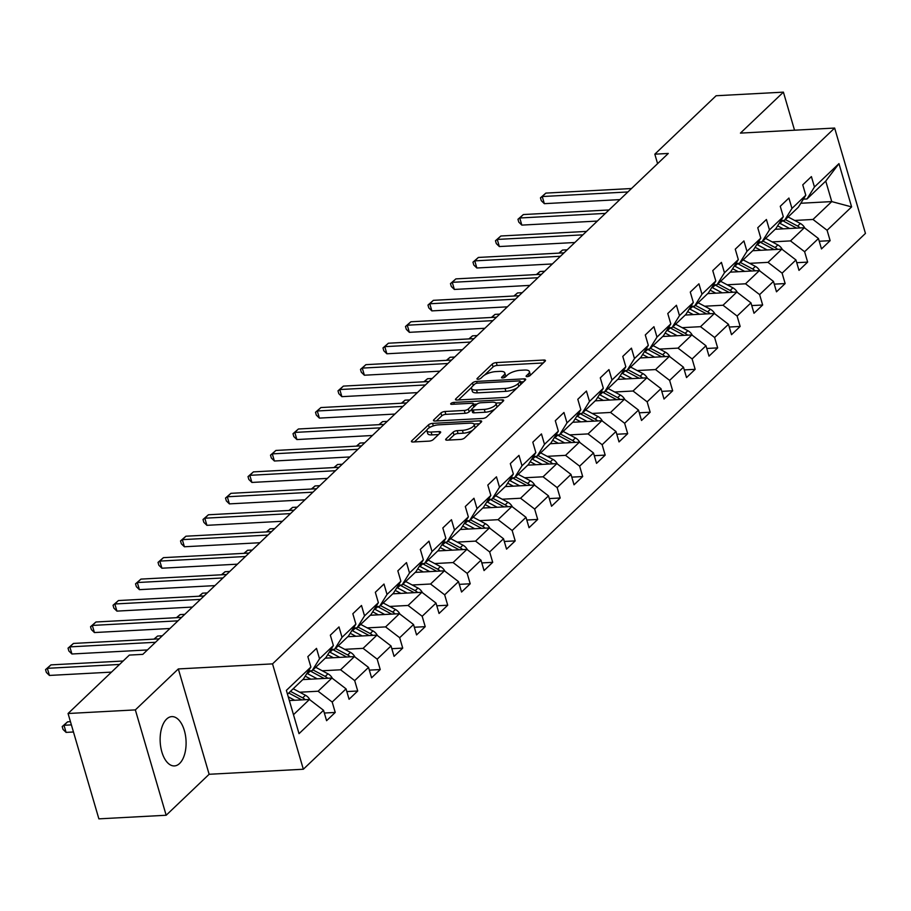 <?xml version="1.0" encoding="UTF-8"?>
<svg xmlns="http://www.w3.org/2000/svg" width="911" height="911" viewBox="0 0 911 911"><rect width="100%" height="100%" fill="white"/><g stroke="black" fill="none" stroke-linecap="round" stroke-linejoin="round"><path stroke-width="1.37" d="M527.218 376.63A2.175 0.763 -16.3 0 0 530.054 375.583L545.097 361.246A3.109 1.082 -16.3 0 0 545.427 360.517A3.109 1.082 -16.3 0 0 543.867 360.039L496.313 362.589A3.109 1.082 -16.3 0 0 492.247 364.081L477.216 378.418A2.175 0.763 -16.3 0 0 476.977 378.93A2.175 0.763 -16.3 0 0 478.07 379.261A2.175 0.763 -16.3 0 0 480.917 378.213L482.853 376.368A9.941 3.462 -16.3 0 1 495.846 371.597L499.809 371.381A9.941 3.462 -16.3 0 1 504.819 372.906A9.941 3.462 -16.3 0 1 503.726 375.241L501.779 377.097A2.175 0.763 -16.3 0 0 501.551 377.61A2.175 0.763 -16.3 0 0 502.644 377.94A2.175 0.763 -16.3 0 0 505.48 376.903L507.427 375.047A9.941 3.462 -16.3 0 1 520.409 370.276L524.372 370.06A9.941 3.462 -16.3 0 1 529.393 371.586A9.941 3.462 -16.3 0 1 528.3 373.931L526.353 375.787A2.175 0.763 -16.3 0 0 526.114 376.289A2.175 0.763 -16.3 0 0 527.218 376.63M179.604 763.475A24.688 12.936 86.9 0 0 185.468 735.428A24.688 12.936 86.9 0 0 171.792 716.615A24.688 12.936 86.9 0 0 166.622 719.064A24.688 12.936 86.9 0 0 160.757 747.1A24.688 12.936 86.9 0 0 174.434 765.923A24.688 12.936 86.9 0 0 179.604 763.475M446.003 438.954A3.109 1.082 -16.3 0 0 445.661 439.683A3.109 1.082 -16.3 0 0 447.221 440.161L460.567 439.444A3.109 1.082 -16.3 0 0 464.621 437.952L481.327 422.032A3.109 1.082 -16.3 0 0 481.668 421.303A3.109 1.082 -16.3 0 0 480.097 420.825L432.543 423.376A3.109 1.082 -16.3 0 0 428.489 424.868L411.783 440.787A3.109 1.082 -16.3 0 0 411.442 441.516A3.109 1.082 -16.3 0 0 413.013 441.994L429.127 441.129A3.109 1.082 -16.3 0 0 433.18 439.637L440.332 432.827A3.109 1.082 -16.3 0 0 440.673 432.099A3.109 1.082 -16.3 0 0 439.102 431.62L431.108 432.042A8.313 2.892 -16.3 0 1 426.917 430.766A8.313 2.892 -16.3 0 1 430.436 427.077A8.313 2.892 -16.3 0 1 438.681 424.833L469.996 423.148A8.313 2.892 -16.3 0 1 474.187 424.424A8.313 2.892 -16.3 0 1 470.668 428.124A8.313 2.892 -16.3 0 1 462.424 430.368L457.208 430.652A3.109 1.082 -16.3 0 0 453.143 432.144L446.003 438.954L446.333 440.115M178.328 668.936L135.352 709.897L68.063 713.507L98.878 818.852L166.166 815.254L209.131 774.282L303.34 769.237L272.537 663.88L178.328 668.936L209.131 774.282M794.54 130.205L783.403 92.148L740.438 133.108L834.647 128.052L272.537 663.88M783.403 92.148L716.114 95.746L654.827 154.175L657.594 163.638M68.063 713.507L129.351 655.089L142.811 654.36L668.287 153.447L654.827 154.175M504.592 397.481A3.109 1.082 -16.3 0 0 508.645 395.989L525.351 380.069A3.109 1.082 -16.3 0 0 525.681 379.34A3.109 1.082 -16.3 0 0 524.121 378.862L476.567 381.413A3.109 1.082 -16.3 0 0 472.502 382.905L455.807 398.824A3.109 1.082 -16.3 0 0 455.466 399.553A3.109 1.082 -16.3 0 0 457.026 400.031L504.592 397.481M503.339 401.056L486.633 416.976A3.109 1.082 -16.3 0 1 482.579 418.468L435.025 421.019A3.109 1.082 -16.3 0 1 433.454 420.54A3.109 1.082 -16.3 0 1 433.795 419.812L440.947 412.99A3.109 1.082 -16.3 0 1 445.001 411.499L464.291 410.462A3.109 1.082 -16.3 0 0 468.345 408.971L473.082 404.461A3.109 1.082 -16.3 0 0 473.424 403.721A3.109 1.082 -16.3 0 0 471.864 403.254L451.776 404.325A2.175 0.763 -16.3 0 1 450.683 403.994A2.175 0.763 -16.3 0 1 451.605 403.026A2.175 0.763 -16.3 0 1 453.758 402.434L502.109 399.849A3.109 1.082 -16.3 0 1 503.681 400.316A3.109 1.082 -16.3 0 1 503.339 401.056M303.34 769.237L865.45 233.41L834.647 128.052M324.339 713.028L335.237 712.436L332.196 702.051L346.043 688.853L349.072 699.238L357.727 690.993L354.686 680.597L368.534 667.41L371.574 677.795L380.229 669.551L377.188 659.154L391.024 645.956L394.064 656.353L402.719 648.108L399.678 637.711L413.526 624.513L416.566 634.91L425.221 626.666L422.18 616.269L436.016 603.071L439.056 613.467L447.711 605.223L444.67 594.826L458.518 581.628L461.558 592.025L470.213 583.769L467.172 573.383L481.008 560.185L484.048 570.582L492.703 562.326L489.662 551.941L503.51 538.743L506.55 549.128L515.205 540.883L512.164 530.498L526 517.3L529.04 527.685L537.695 519.441L534.655 509.044L548.502 495.857L551.542 506.243L560.197 497.998L557.156 487.601L570.992 474.403L574.032 484.8L582.687 476.555L579.647 466.159L593.494 452.961L596.534 463.357L605.177 455.113L602.148 444.716L615.984 431.518L619.024 441.915L627.679 433.67L624.639 423.273L638.486 410.075L641.526 420.472L650.169 412.216L647.14 401.831L660.976 388.633L664.017 399.029L672.671 390.773L669.631 380.388L683.478 367.19L686.518 377.575L695.161 369.331L692.121 358.945L705.968 345.747L709.009 356.133L717.663 347.888L714.623 337.491L728.47 324.305L731.51 334.69L740.153 326.445L737.113 316.049L750.96 302.851L754.001 313.247L762.655 305.003L759.615 294.606L773.462 281.408L776.491 291.805L785.145 283.56L782.105 273.163L795.952 259.965L798.993 270.362L807.647 262.106L804.607 251.721L818.454 238.523L821.483 248.919L830.137 240.663L827.097 230.278L851.614 206.911L838.963 163.627L825.753 181.095L807.009 198.962L803.365 199.156M335.237 712.436L326.582 720.692L323.542 710.295L299.024 733.662L286.373 690.379L310.89 667.011L307.85 656.626L316.504 648.37L319.533 658.767L333.38 645.569L330.34 635.172L338.994 626.927L342.035 637.324L355.882 624.126L352.842 613.729L361.496 605.485L364.525 615.882L378.372 602.683L375.332 592.287L383.986 584.042L387.027 594.439L400.874 581.241L397.834 570.844L406.488 562.599L409.517 572.985L423.364 559.798L420.324 549.401L428.979 541.157L432.019 551.542L445.866 538.344L442.826 527.959L451.469 519.714L454.509 530.1L468.356 516.901L465.316 506.516L473.971 498.26L477.011 508.657L490.847 495.459L487.818 485.073L496.461 476.817L499.501 487.214L513.348 474.016L510.308 463.619L518.963 455.375L522.003 465.772L535.839 452.573L532.81 442.177L541.453 433.932L544.493 444.329L558.341 431.131L555.3 420.734L563.955 412.489L566.995 422.886L580.831 409.688L577.802 399.291L586.445 391.047L589.485 401.432L603.333 388.245L600.292 377.849L608.947 369.604L611.987 379.989L625.823 366.791L622.782 356.406L631.437 348.161L634.477 358.547L648.325 345.349L645.284 334.963L653.939 326.707L656.979 337.104L670.815 323.906L667.774 313.521L676.429 305.265L679.469 315.661L693.317 302.463L690.276 292.067L698.931 283.822L701.971 294.219L715.807 281.021L712.766 270.624L721.421 262.379L724.461 272.776L738.309 259.578L735.268 249.181L743.923 240.937L746.963 251.334L760.799 238.135L757.758 227.739L766.413 219.494L769.453 229.879L783.301 216.693L780.26 206.296L788.915 198.051L791.955 208.437L805.791 195.239L802.75 184.853L811.405 176.597L814.445 186.994L838.963 163.627M302.805 679.595L331.946 678.035L318.098 691.233L299.742 692.223M308.453 670.929L312.097 670.735L325.944 657.537L333.38 645.569M318.098 691.233L332.196 702.051M331.946 678.035L346.043 688.853M319.533 658.767L312.097 670.735M325.295 658.152L354.436 656.592L340.589 669.79L322.232 670.769M330.955 649.486L334.599 649.292L348.446 636.094L355.882 624.126M340.589 669.79L354.686 680.597M354.436 656.592L368.534 667.41M342.035 637.324L334.599 649.292M347.797 636.709L376.938 635.149L363.09 648.347L344.734 649.327M353.445 628.043L357.089 627.85L370.936 614.652L378.372 602.683M363.09 648.347L377.188 659.154M376.938 635.149L391.024 645.956M364.525 615.882L357.089 627.85M370.287 615.267L399.428 613.707L385.581 626.905L367.224 627.884M375.936 606.601L379.591 606.396L393.438 593.209L400.874 581.241M385.581 626.905L399.678 637.711M399.428 613.707L413.526 624.513M387.027 594.439L379.591 606.396M392.789 593.824L421.918 592.264L408.082 605.462L389.726 606.441M398.437 585.147L402.081 584.953L415.928 571.755L423.364 559.798M408.082 605.462L422.18 616.269M421.918 592.264L436.016 603.071M409.517 572.985L402.081 584.953M415.279 572.381L444.42 570.821L430.573 584.008L412.216 584.999M420.928 563.704L424.583 563.51L438.43 550.312L445.866 538.344M430.573 584.008L444.67 594.826M444.42 570.821L458.518 581.628M432.019 551.542L424.583 563.51M437.77 550.939L466.91 549.367L453.074 562.565L434.718 563.556M443.429 542.261L447.073 542.068L460.92 528.87L468.356 516.901M453.074 562.565L467.172 573.383M466.91 549.367L481.008 560.185M454.509 530.1L447.073 542.068M460.271 529.496L489.412 527.924L475.565 541.123L457.208 542.113M465.92 520.819L469.575 520.625L483.411 507.427L490.847 495.459M475.565 541.123L489.662 551.941M489.412 527.924L503.51 538.743M477.011 508.657L469.575 520.625M482.762 508.042L511.902 506.482L498.066 519.68L479.71 520.671M488.421 499.376L492.065 499.182L505.912 485.984L513.348 474.016M498.066 519.68L512.164 530.498M511.902 506.482L526 517.3M499.501 487.214L492.065 499.182M505.263 486.599L534.404 485.039L520.557 498.237L502.2 499.217M510.912 477.933L514.567 477.74L528.403 464.542L535.839 452.573M520.557 498.237L534.655 509.044M534.404 485.039L548.502 495.857M522.003 465.772L514.567 477.74M527.754 465.157L556.894 463.597L543.058 476.795L524.702 477.774M533.413 456.491L537.057 456.297L550.904 443.099L558.341 431.131M543.058 476.795L557.156 487.601M556.894 463.597L570.992 474.403M544.493 444.329L537.057 456.297M550.255 443.714L579.396 442.154L565.549 455.352L547.192 456.331M555.904 435.048L559.559 434.843L573.395 421.656L580.831 409.688M565.549 455.352L579.647 466.159M579.396 442.154L593.494 452.961M566.995 422.886L559.559 434.843M572.746 422.271L601.886 420.711L588.05 433.909L569.694 434.889M578.405 413.594L582.049 413.4L595.896 400.202L603.333 388.245M588.05 433.909L602.148 444.716M601.886 420.711L615.984 431.518M589.485 401.432L582.049 413.4M595.247 400.829L624.388 399.269L610.541 412.455L592.184 413.446M600.896 392.151L604.551 391.958L618.387 378.76L625.823 366.791M610.541 412.455L624.639 423.273M624.388 399.269L638.486 410.075M611.987 379.989L604.551 391.958M617.738 379.386L646.878 377.814L633.043 391.013L614.686 392.003M623.397 370.709L627.041 370.515L640.888 357.317L648.325 345.349M633.043 391.013L647.14 401.831M646.878 377.814L660.976 388.633M634.477 358.547L627.041 370.515M640.239 357.943L669.38 356.372L655.533 369.57L637.176 370.561M645.888 349.266L649.543 349.072L663.379 335.874L670.815 323.906M655.533 369.57L669.631 380.388M669.38 356.372L683.478 367.19M656.979 337.104L649.543 349.072M662.73 336.489L691.87 334.929L678.035 348.127L659.678 349.107M668.389 327.823L672.033 327.63L685.881 314.432L693.317 302.463M678.035 348.127L692.121 358.945M691.87 334.929L705.968 345.747M679.469 315.661L672.033 327.63M685.231 315.047L714.372 313.486L700.525 326.685L682.168 327.664M690.88 306.381L694.535 306.187L708.371 292.989L715.807 281.021M700.525 326.685L714.623 337.491M714.372 313.486L728.47 324.305M701.971 294.219L694.535 306.187M707.722 293.604L736.862 292.044L723.027 305.242L704.67 306.221M713.381 284.938L717.025 284.733L730.873 271.546L738.309 259.578M723.027 305.242L737.113 316.049M736.862 292.044L750.96 302.851M724.461 272.776L717.025 284.733M730.223 272.161L759.364 270.601L745.517 283.799L727.16 284.779M735.872 263.495L739.527 263.29L753.363 250.104L760.799 238.135M745.517 283.799L759.615 294.606M759.364 270.601L773.462 281.408M746.963 251.334L739.527 263.29M752.714 250.719L781.854 249.159L768.007 262.357L749.662 263.336M758.373 242.041L762.017 241.848L775.865 228.65L783.301 216.693M768.007 262.357L782.105 273.163M781.854 249.159L795.952 259.965M769.453 229.879L762.017 241.848M775.215 229.276L804.356 227.716L790.509 240.903L772.152 241.893M780.864 220.599L784.519 220.405L798.355 207.207L805.791 195.239M790.509 240.903L804.607 251.721M804.356 227.716L818.454 238.523M791.955 208.437L784.519 220.405M800.815 203.255L831.754 201.593L812.999 219.46L794.643 220.451M812.999 219.46L827.097 230.278M825.753 181.095L831.754 201.593L851.614 206.911M814.445 186.994L807.009 198.962M135.352 709.897L166.166 815.254M293.479 714.702L309.444 699.477L289.345 700.559M310.89 667.011L303.454 678.98L287.489 694.193M309.444 699.477L323.542 710.295M819.251 241.256L830.137 240.663M796.749 262.698L807.647 262.106M774.259 284.141L785.145 283.56M751.757 305.584L762.655 305.003M729.267 327.026L740.153 326.445M706.765 348.469L717.663 347.888M684.275 369.912L695.161 369.331M661.773 391.366L672.671 390.773M639.283 412.808L650.169 412.216M616.781 434.251L627.679 433.67M594.291 455.694L605.177 455.113M571.789 477.136L582.687 476.555M549.299 498.579L560.197 497.998M526.797 520.022L537.695 519.441M504.307 541.464L515.205 540.883M481.805 562.918L492.703 562.326M459.315 584.361L470.213 583.769M436.825 605.804L447.711 605.223M414.323 627.246L425.221 626.666M391.832 648.689L402.719 648.108M369.331 670.132L380.229 669.551M346.84 691.574L357.727 690.993M530.077 375.571A9.941 3.462 -16.3 0 0 530.225 374.432L529.393 371.586M505.503 376.881A9.941 3.462 -16.3 0 0 505.651 375.753L504.819 372.906M543.298 362.965L497.144 365.436A3.109 1.082 -16.3 0 0 493.079 366.928L484.493 375.116M471.659 387.357L458.438 399.952M523.552 381.789L520.534 381.948M520.09 381.755A2.175 0.763 -16.3 0 0 520.329 381.242A2.175 0.763 -16.3 0 0 519.236 380.912L477.489 383.144A2.175 0.763 -16.3 0 0 474.642 384.191L472.593 386.15A9.941 3.462 -16.3 0 0 471.511 388.485A9.941 3.462 -16.3 0 0 476.521 390.01L505.058 388.485A9.941 3.462 -16.3 0 0 518.04 383.713L520.09 381.755L520.853 384.351M471.511 388.485L472.342 391.331A9.941 3.462 -16.3 0 0 477.353 392.857L476.521 390.01M517.232 387.801A9.941 3.462 -16.3 0 1 505.89 391.331L477.353 392.857M436.426 420.939L441.778 415.837L440.947 412.99M471.693 409.426L469.176 411.829A3.109 1.082 -16.3 0 1 465.122 413.309L445.832 414.346A3.109 1.082 -16.3 0 0 441.778 415.837M474.267 406.648A3.109 1.082 -16.3 0 0 474.255 406.568L473.424 403.721M473.583 404.268L476.988 404.085M495.857 403.072L501.54 402.764M484.299 409.392A8.313 2.892 -16.3 0 0 492.544 407.149A8.313 2.892 -16.3 0 0 496.062 403.448A8.313 2.892 -16.3 0 0 491.872 402.172L480.837 402.764A3.109 1.082 -16.3 0 0 476.783 404.256L472.046 408.777A3.109 1.082 -16.3 0 0 471.704 409.506A3.109 1.082 -16.3 0 0 473.264 409.984L484.299 409.392L485.13 412.239A8.313 2.892 -16.3 0 0 494.844 409.153M496.7 407.376A8.313 2.892 -16.3 0 0 496.894 406.295L496.062 403.448M471.704 409.506L472.536 412.353A3.109 1.082 -16.3 0 0 474.096 412.831L473.264 409.984M485.13 412.239L474.096 412.831M472.581 430.368A8.313 2.892 -16.3 0 1 463.255 433.215L458.039 433.499A3.109 1.082 -16.3 0 0 453.974 434.991L448.633 440.081M474.938 428.124A8.313 2.892 -16.3 0 0 475.018 427.27L474.187 424.424M426.917 430.766L427.76 433.613A8.313 2.892 -16.3 0 0 431.951 434.9L431.108 432.042M438.533 434.536L431.951 434.9M427.008 429.912L414.414 441.915M431.529 426.576A3.109 1.082 -16.3 0 0 429.354 427.68M479.528 423.752L473.982 424.048M804.812 228.069A8.393 6.514 -133.6 0 0 800.37 223.491L788.117 216.966M789.655 228.502L779.93 223.32A24.21 18.812 -133.6 0 0 779.36 223.024M783.278 228.843L778.916 226.52A20.099 15.612 -133.6 0 0 777.595 225.871M782.31 220.519A24.21 18.812 46.4 0 1 782.663 220.713L795.895 227.75A8.393 6.514 46.4 0 1 796.544 228.126M800.097 227.944A8.393 6.514 -133.6 0 0 797.626 226.099L785.373 219.585M567.211 249.808L562.508 250.058L559.308 253.099M558.887 253.121L562.508 250.058M627.895 191.959L542.25 196.548L545.86 193.109L631.505 188.52M619.856 199.611L544.334 203.665L542.25 196.548L540.462 197.835L545.86 193.109M544.334 203.665L541.293 200.693L540.462 197.835M782.321 249.512A8.393 6.514 -133.6 0 0 777.869 244.934L765.627 238.42M767.153 249.944L757.428 244.763A24.21 18.812 -133.6 0 0 756.859 244.467M760.776 250.286L756.415 247.963A20.099 15.612 -133.6 0 0 755.094 247.314M759.82 241.973A24.21 18.812 46.4 0 1 760.173 242.155L773.405 249.193A8.393 6.514 46.4 0 1 774.043 249.568M777.595 249.386A8.393 6.514 -133.6 0 0 775.136 247.541L762.883 241.028M544.71 271.25L540.007 271.501L536.818 274.553M536.397 274.575L540.007 271.501M759.82 270.954A8.393 6.514 -133.6 0 0 755.378 266.376L743.125 259.863M744.663 271.387L734.938 266.206A24.21 18.812 -133.6 0 0 734.368 265.921M738.286 271.729L733.924 269.405A20.099 15.612 -133.6 0 0 732.603 268.756M737.318 263.416A24.21 18.812 46.4 0 1 737.671 263.598L750.903 270.635A8.393 6.514 46.4 0 1 751.552 271.022M755.105 270.829A8.393 6.514 -133.6 0 0 752.634 268.996L740.381 262.47M522.219 292.693L517.516 292.943L514.316 295.995M513.895 296.018L517.516 292.943M605.394 213.402L519.76 217.991L523.358 214.552L609.003 209.963M597.365 221.066L521.832 225.108L519.76 217.991L517.96 219.289L523.358 214.552M521.832 225.108L518.792 222.136L517.96 219.289M582.903 234.844L497.258 239.434L500.868 235.995L586.513 231.405M574.864 242.508L499.342 246.551L497.258 239.434L495.47 240.732L500.868 235.995M499.342 246.551L496.301 243.579L495.47 240.732M737.329 292.397A8.393 6.514 -133.6 0 0 732.877 287.819L720.635 281.305M722.161 292.83L712.436 287.648A24.21 18.812 -133.6 0 0 711.867 287.364M715.784 293.171L711.423 290.848A20.099 15.612 -133.6 0 0 710.102 290.199M714.828 284.858A24.21 18.812 46.4 0 1 715.181 285.041L728.413 292.089A8.393 6.514 46.4 0 1 729.062 292.465M732.603 292.272A8.393 6.514 -133.6 0 0 730.144 290.438L717.891 283.913M499.718 314.136L495.015 314.386L491.826 317.438M491.405 317.461L495.015 314.386M714.839 313.839A8.393 6.514 -133.6 0 0 710.386 309.273L698.133 302.748M699.671 314.272L689.946 309.102A24.21 18.812 -133.6 0 0 689.376 308.806M693.294 314.614L688.932 312.291A20.099 15.612 -133.6 0 0 687.611 311.642M692.326 306.301A24.21 18.812 46.4 0 1 692.679 306.483L705.911 313.532A8.393 6.514 46.4 0 1 706.56 313.908M710.113 313.714A8.393 6.514 -133.6 0 0 707.642 311.881L695.389 305.356M477.227 335.578L472.524 335.84L469.324 338.881M468.903 338.903L472.524 335.84M692.337 335.294A8.393 6.514 -133.6 0 0 687.885 330.716L675.643 324.191M677.169 335.715L667.444 330.545A24.21 18.812 -133.6 0 0 666.875 330.249M670.792 336.057L666.431 333.745A20.099 15.612 -133.6 0 0 665.11 333.084M669.836 327.744A24.21 18.812 46.4 0 1 670.189 327.926L683.421 334.975A8.393 6.514 46.4 0 1 684.07 335.35M687.611 335.157A8.393 6.514 -133.6 0 0 685.152 333.324L672.899 326.798M454.726 357.032L450.034 357.283L446.834 360.323M446.413 360.346L450.034 357.283M560.413 256.287L474.768 260.876L478.366 257.449L564.011 252.848M552.373 263.951L476.84 267.993L474.768 260.876L472.968 262.174L478.366 257.449M476.84 267.993L473.8 265.021L472.968 262.174M537.911 277.73L452.266 282.33L455.876 278.891L541.521 274.291M529.872 285.394L454.35 289.447L452.266 282.33L450.478 283.617L455.876 278.891M454.35 289.447L451.309 286.464L450.478 283.617M515.421 299.172L429.776 303.773L433.374 300.334L519.019 295.745M507.381 306.836L431.848 310.89L429.776 303.773L427.976 305.06L433.374 300.334M431.848 310.89L428.808 307.907L427.976 305.06M492.919 320.626L407.274 325.216L410.884 321.777L496.529 317.187M484.88 328.279L409.358 332.333L407.274 325.216L405.486 326.502L410.884 321.777M409.358 332.333L406.317 329.349L405.486 326.502M470.429 342.069L384.784 346.658L388.382 343.219L474.027 338.63M462.389 349.722L386.856 353.775L384.784 346.658L382.984 347.945L388.382 343.219M386.856 353.775L383.816 350.792L382.984 347.945M447.927 363.512L362.282 368.101L365.892 364.662L451.537 360.073M439.888 371.176L364.366 375.218L362.282 368.101L360.494 369.399L365.892 364.662M364.366 375.218L361.325 372.246L360.494 369.399M425.437 384.954L339.792 389.544L343.39 386.105L429.035 381.515M417.397 392.618L341.864 396.661L339.792 389.544L337.992 390.842L343.39 386.105M341.864 396.661L338.824 393.689L337.992 390.842M402.935 406.397L317.29 410.986L320.9 407.559L406.545 402.958M394.896 414.061L319.374 418.103L317.29 410.986L315.502 412.284L320.9 407.559M319.374 418.103L316.333 415.131L315.502 412.284M380.445 427.84L294.8 432.429L298.398 429.001L384.043 424.401M372.405 435.504L296.884 439.557L294.8 432.429L293 433.727L298.398 429.001M296.884 439.557L293.832 436.574L293 433.727M357.943 449.282L272.298 453.883L275.908 450.444L361.553 445.855M349.904 456.946L274.382 461L272.298 453.883L270.51 455.17L275.908 450.444M274.382 461L271.341 458.017L270.51 455.17M335.453 470.725L249.808 475.326L253.406 471.887L339.051 467.297M327.413 478.389L251.891 482.443L249.808 475.326L248.008 476.612L253.406 471.887M251.891 482.443L248.84 479.459L248.008 476.612M312.951 492.179L227.306 496.768L230.916 493.329L316.561 488.74M304.923 499.832L229.39 503.885L227.306 496.768L225.518 498.055L230.916 493.329M229.39 503.885L226.349 500.902L225.518 498.055M290.461 513.622L204.816 518.211L208.414 514.772L294.059 510.183M282.421 521.274L206.899 525.328L204.816 518.211L203.016 519.498L208.414 514.772M206.899 525.328L203.848 522.345L203.016 519.498M267.959 535.064L182.314 539.654L185.924 536.215L271.569 531.625M259.931 542.728L184.398 546.771L182.314 539.654L180.526 540.952L185.924 536.215M184.398 546.771L181.357 543.799L180.526 540.952M245.469 556.507L159.824 561.096L163.422 557.657L249.067 553.068M237.429 564.171L161.907 568.213L159.824 561.096L158.024 562.394L163.422 557.657M161.907 568.213L158.867 565.241L158.024 562.394M222.967 577.95L137.322 582.539L140.932 579.111L226.577 574.511M214.939 585.614L139.406 589.656L137.322 582.539L135.534 583.837L140.932 579.111M139.406 589.656L136.365 586.684L135.534 583.837M200.477 599.392L114.832 603.982L118.43 600.554L204.075 595.953M192.437 607.056L116.915 611.11L114.832 603.982L113.032 605.28L118.43 600.554M116.915 611.11L113.875 608.127L113.032 605.28M177.975 620.835L92.33 625.436L95.94 621.997L181.585 617.407M169.947 628.499L94.414 632.553L92.33 625.436L90.542 626.722L95.94 621.997M94.414 632.553L91.373 629.569L90.542 626.722M669.847 356.736A8.393 6.514 -133.6 0 0 665.394 352.158L653.141 345.633M654.679 357.169L644.954 351.988A24.21 18.812 -133.6 0 0 644.384 351.692M648.302 357.511L643.94 355.188A20.099 15.612 -133.6 0 0 642.619 354.538M647.334 349.186A24.21 18.812 46.4 0 1 647.687 349.38L660.919 356.417A8.393 6.514 46.4 0 1 661.568 356.793M665.121 356.6A8.393 6.514 -133.6 0 0 662.65 354.766L650.408 348.253M432.235 378.475L427.532 378.725L424.332 381.766M423.911 381.789L427.532 378.725M647.345 378.179A8.393 6.514 -133.6 0 0 642.893 373.601L630.651 367.076M632.177 378.612L622.452 373.43A24.21 18.812 -133.6 0 0 621.883 373.134M625.8 378.953L621.439 376.63A20.099 15.612 -133.6 0 0 620.118 375.981M624.844 370.629A24.21 18.812 46.4 0 1 625.197 370.823L638.429 377.86A8.393 6.514 46.4 0 1 639.078 378.236M642.619 378.042A8.393 6.514 -133.6 0 0 640.16 376.209L627.907 369.695M409.734 399.918L405.042 400.168L401.842 403.209M401.421 403.231L405.042 400.168M624.855 399.622A8.393 6.514 -133.6 0 0 620.402 395.044L608.149 388.519M609.687 400.054L599.962 394.873A24.21 18.812 -133.6 0 0 599.392 394.577M603.31 400.396L598.948 398.073A20.099 15.612 -133.6 0 0 597.627 397.424M602.342 392.083A24.21 18.812 46.4 0 1 602.695 392.265L615.927 399.303A8.393 6.514 46.4 0 1 616.576 399.678M620.129 399.496A8.393 6.514 -133.6 0 0 617.658 397.651L605.416 391.138M387.243 421.36L382.54 421.611L379.352 424.663M378.919 424.685L382.54 421.611M602.353 421.064A8.393 6.514 -133.6 0 0 597.901 416.486L585.659 409.973M587.185 421.497L577.46 416.316A24.21 18.812 -133.6 0 0 576.891 416.02M580.808 421.839L576.447 419.515A20.099 15.612 -133.6 0 0 575.126 418.866M579.851 413.526A24.21 18.812 46.4 0 1 580.205 413.708L593.437 420.745A8.393 6.514 46.4 0 1 594.086 421.121M597.627 420.939A8.393 6.514 -133.6 0 0 595.168 419.106L582.915 412.581M364.742 442.803L360.05 443.053L356.85 446.105M356.429 446.128L360.05 443.053M579.863 442.507A8.393 6.514 -133.6 0 0 575.41 437.929L563.157 431.415M564.695 442.94L554.97 437.758A24.21 18.812 -133.6 0 0 554.4 437.474M558.318 443.281L553.956 440.958A20.099 15.612 -133.6 0 0 552.635 440.309M557.35 434.968A24.21 18.812 46.4 0 1 557.703 435.151L570.935 442.199A8.393 6.514 46.4 0 1 571.584 442.575M575.137 442.382A8.393 6.514 -133.6 0 0 572.666 440.548L560.424 434.023M342.251 464.246L337.548 464.496L334.36 467.548M333.927 467.571L337.548 464.496M557.361 463.95A8.393 6.514 -133.6 0 0 552.909 459.372L540.667 452.858M542.193 464.382L532.468 459.212A24.21 18.812 -133.6 0 0 531.91 458.916M535.816 464.724L531.455 462.401A20.099 15.612 -133.6 0 0 530.134 461.752M534.859 456.411A24.21 18.812 46.4 0 1 535.212 456.593L548.445 463.642A8.393 6.514 46.4 0 1 549.094 464.018M552.647 463.824A8.393 6.514 -133.6 0 0 550.176 461.991L537.923 455.466M319.75 485.688L315.058 485.939L311.858 488.991M311.437 489.013L315.058 485.939M534.871 485.392A8.393 6.514 -133.6 0 0 530.418 480.826L518.165 474.301M519.703 485.825L509.978 480.655A24.21 18.812 -133.6 0 0 509.408 480.359M513.326 486.167L508.964 483.843A20.099 15.612 -133.6 0 0 507.643 483.194M512.358 477.854A24.21 18.812 46.4 0 1 512.722 478.036L525.943 485.085A8.393 6.514 46.4 0 1 526.592 485.461M530.145 485.267A8.393 6.514 -133.6 0 0 527.674 483.434L515.432 476.909M297.259 507.131L292.556 507.393L289.368 510.433M288.935 510.456L292.556 507.393M512.369 506.846A8.393 6.514 -133.6 0 0 507.917 502.268L495.675 495.743M497.212 507.268L487.476 502.098A24.21 18.812 -133.6 0 0 486.918 501.802M490.824 507.609L486.463 505.298A20.099 15.612 -133.6 0 0 485.142 504.648M489.867 499.296A24.21 18.812 46.4 0 1 490.22 499.479L503.453 506.527A8.393 6.514 46.4 0 1 504.102 506.903M507.655 506.71A8.393 6.514 -133.6 0 0 505.184 504.876L492.931 498.351M274.758 528.585L270.066 528.835L266.866 531.876M266.445 531.899L270.066 528.835M489.879 528.289A8.393 6.514 -133.6 0 0 485.426 523.711L473.173 517.186M474.711 528.722L464.986 523.54A24.21 18.812 -133.6 0 0 464.416 523.244M468.334 529.063L463.972 526.74A20.099 15.612 -133.6 0 0 462.651 526.091M467.366 520.739A24.21 18.812 46.4 0 1 467.73 520.933L480.951 527.97A8.393 6.514 46.4 0 1 481.6 528.346M485.153 528.152A8.393 6.514 -133.6 0 0 482.682 526.319L470.44 519.805M252.267 550.028L247.564 550.278L244.376 553.319M243.943 553.341L247.564 550.278M467.377 549.732A8.393 6.514 -133.6 0 0 462.925 545.154L450.683 538.629M452.22 550.164L442.484 544.983A24.21 18.812 -133.6 0 0 441.926 544.687M445.832 550.506L441.471 548.183A20.099 15.612 -133.6 0 0 440.15 547.534M444.875 542.182A24.21 18.812 46.4 0 1 445.228 542.375L458.461 549.413A8.393 6.514 46.4 0 1 459.11 549.788M462.663 549.606A8.393 6.514 -133.6 0 0 460.192 547.762L447.939 541.248M229.766 571.47L225.074 571.721L221.874 574.761M221.453 574.784L225.074 571.721M444.887 571.174A8.393 6.514 -133.6 0 0 440.434 566.596L428.181 560.071M429.719 571.607L419.994 566.426A24.21 18.812 -133.6 0 0 419.424 566.13M423.342 571.949L418.98 569.626A20.099 15.612 -133.6 0 0 417.659 568.976M422.385 563.636A24.21 18.812 46.4 0 1 422.738 563.818L435.959 570.855A8.393 6.514 46.4 0 1 436.608 571.231M440.161 571.049A8.393 6.514 -133.6 0 0 437.69 569.204L425.448 562.691M207.275 592.913L202.572 593.163L199.384 596.215M198.951 596.238L202.572 593.163M422.385 592.617A8.393 6.514 -133.6 0 0 417.933 588.039L405.691 581.525M407.228 593.05L397.503 587.868A24.21 18.812 -133.6 0 0 396.934 587.572M400.84 593.391L396.479 591.068A20.099 15.612 -133.6 0 0 395.169 590.419M399.883 585.078A24.21 18.812 46.4 0 1 400.236 585.261L413.469 592.298A8.393 6.514 46.4 0 1 414.118 592.685M417.671 592.492A8.393 6.514 -133.6 0 0 415.2 590.658L402.947 584.133M184.785 614.356L180.082 614.606L176.882 617.658M176.461 617.681L180.082 614.606M399.895 614.06A8.393 6.514 -133.6 0 0 395.442 609.482L383.189 602.968M384.727 614.492L375.002 609.311A24.21 18.812 -133.6 0 0 374.432 609.026M378.35 614.834L373.988 612.511A20.099 15.612 -133.6 0 0 372.667 611.862M377.393 606.521A24.21 18.812 46.4 0 1 377.746 606.703L390.967 613.752A8.393 6.514 46.4 0 1 391.616 614.128M395.169 613.934A8.393 6.514 -133.6 0 0 392.698 612.101L380.456 605.576M162.283 635.798L157.58 636.049L154.392 639.101M153.959 639.123L157.58 636.049M377.393 635.502A8.393 6.514 -133.6 0 0 372.952 630.924L360.699 624.411M362.236 635.935L352.511 630.765A24.21 18.812 -133.6 0 0 351.942 630.469M355.848 636.277L351.487 633.954A20.099 15.612 -133.6 0 0 350.177 633.304M354.891 627.964A24.21 18.812 46.4 0 1 355.244 628.146L368.477 635.195A8.393 6.514 46.4 0 1 369.126 635.571M372.679 635.377A8.393 6.514 -133.6 0 0 370.208 633.544L357.955 627.019M354.903 656.945A8.393 6.514 -133.6 0 0 350.45 652.378L338.197 645.853M339.735 657.378L330.01 652.208A24.21 18.812 -133.6 0 0 329.44 651.912M333.358 657.719L328.996 655.408A20.099 15.612 -133.6 0 0 327.675 654.747M332.401 649.406A24.21 18.812 46.4 0 1 332.754 649.589L345.975 656.637A8.393 6.514 46.4 0 1 346.624 657.013M350.177 656.82A8.393 6.514 -133.6 0 0 347.706 654.986L335.464 648.461M332.401 678.399A8.393 6.514 -133.6 0 0 327.96 673.821L315.707 667.296M317.244 678.82L307.519 673.65A24.21 18.812 -133.6 0 0 306.95 673.354M310.867 679.173L306.506 676.85A20.099 15.612 -133.6 0 0 305.185 676.201M309.899 670.849A24.21 18.812 46.4 0 1 310.252 671.031L323.485 678.08A8.393 6.514 46.4 0 1 324.134 678.456M327.687 678.262A8.393 6.514 -133.6 0 0 325.216 676.429L312.963 669.904M155.485 642.278L69.84 646.878L73.449 643.439L159.083 638.85M147.445 649.942L71.923 653.996L69.84 646.878L68.04 648.165L73.449 643.439M71.923 653.996L68.883 651.012L68.04 648.165M309.911 699.842A8.393 6.514 -133.6 0 0 305.458 695.264L293.205 688.739M294.743 700.274L288.252 696.813M70.454 721.671L67.596 721.831L63.998 725.27L66.082 732.387L73.472 731.988M305.185 699.705A8.393 6.514 -133.6 0 0 302.714 697.872L290.472 691.358M288.741 692.998L300.994 699.523A8.393 6.514 46.4 0 1 301.632 699.899M66.082 732.387L63.03 729.404L62.199 726.557L63.998 725.27L71.388 724.871M62.199 726.557L67.596 721.831M119.535 664.449L47.338 668.321L50.948 664.882L123.133 661.01M111.495 672.113L49.422 675.438L47.338 668.321L45.55 669.608L50.948 664.882M49.422 675.438L46.381 672.455L45.55 669.608M528.972 376.22L528.3 373.931M502.018 377.917L501.779 377.097M504.398 377.541L503.726 375.241M477.455 379.227L477.216 378.418M493.079 366.928L492.247 364.081M497.144 365.436L496.313 362.589M544.414 361.895L543.867 360.039M526.592 376.596L526.353 375.787M456.149 399.986L455.807 398.824M473.264 385.501L472.502 382.905M477.079 383.189L476.567 381.413M524.668 380.718L524.121 378.862M505.89 391.331L505.058 388.485M518.803 386.31L518.04 383.713M434.137 420.973L433.795 419.812M445.832 414.346L445.001 411.499M465.122 413.309L464.291 410.462M469.176 411.829L468.345 408.971M473.845 407.058L473.082 404.461M454.27 404.188L453.758 402.434M502.656 401.705L502.109 399.849M453.974 434.991L453.143 432.144M458.039 433.499L457.208 430.652M463.255 433.215L462.424 430.368M439.649 433.477L439.102 431.62M412.125 441.949L411.783 440.787M429.32 427.703L428.489 424.868M433.283 425.904L432.543 423.376M480.644 422.681L480.097 420.825M779.93 223.32L782.663 220.713M797.626 226.099L800.37 223.491M757.428 244.763L760.173 242.155M775.136 247.541L777.869 244.934M734.938 266.206L737.671 263.598M752.634 268.996L755.378 266.376M712.436 287.648L715.181 285.041M730.144 290.438L732.877 287.819M689.946 309.102L692.679 306.483M707.642 311.881L710.386 309.273M667.444 330.545L670.189 327.926M685.152 333.324L687.885 330.716M644.954 351.988L647.687 349.38M662.65 354.766L665.394 352.158M622.452 373.43L625.197 370.823M640.16 376.209L642.893 373.601M599.962 394.873L602.695 392.265M617.658 397.651L620.402 395.044M577.46 416.316L580.205 413.708M595.168 419.106L597.901 416.486M554.97 437.758L557.703 435.151M572.666 440.548L575.41 437.929M532.468 459.212L535.212 456.593M550.176 461.991L552.909 459.372M509.978 480.655L512.722 478.036M527.674 483.434L530.418 480.826M487.476 502.098L490.22 499.479M505.184 504.876L507.917 502.268M464.986 523.54L467.73 520.933M482.682 526.319L485.426 523.711M442.484 544.983L445.228 542.375M460.192 547.762L462.925 545.154M419.994 566.426L422.738 563.818M437.69 569.204L440.434 566.596M397.503 587.868L400.236 585.261M415.2 590.658L417.933 588.039M375.002 609.311L377.746 606.703M392.698 612.101L395.442 609.482M352.511 630.765L355.244 628.146M370.208 633.544L372.952 630.924M330.01 652.208L332.754 649.589M347.706 654.986L350.45 652.378M307.519 673.65L310.252 671.031M325.216 676.429L327.96 673.821M302.714 697.872L305.458 695.264M521.16 384.066L520.329 381.242"/></g></svg>
